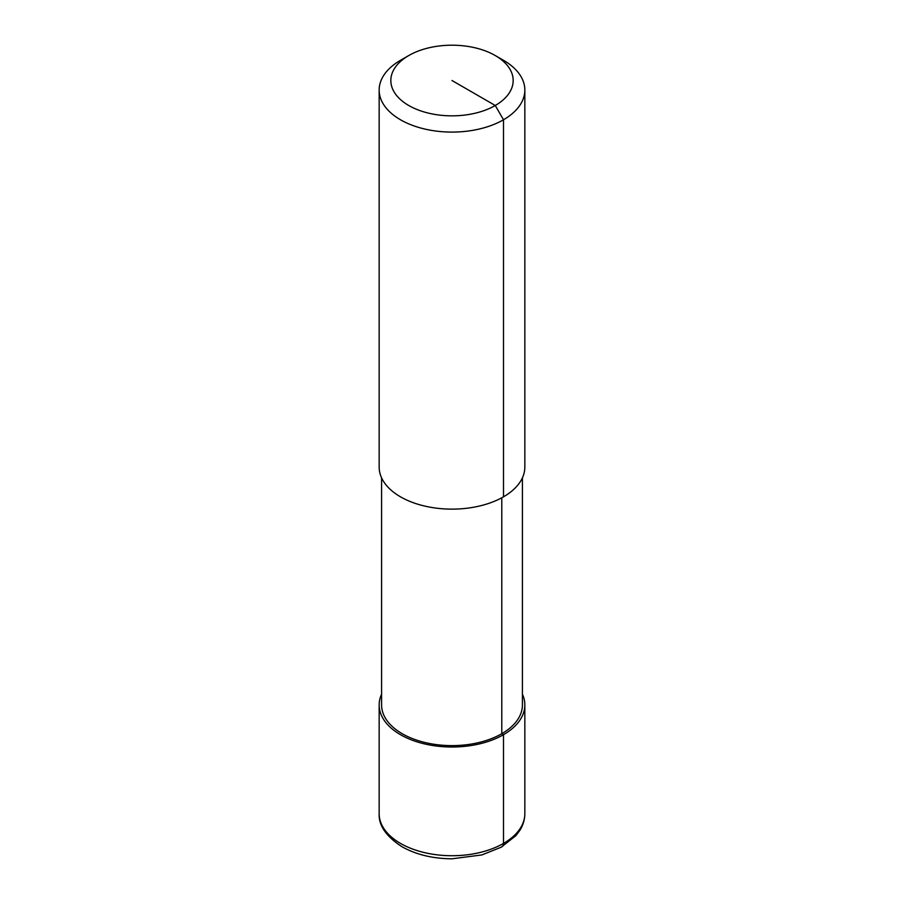 <?xml version="1.0" encoding="UTF-8"?>
<svg xmlns="http://www.w3.org/2000/svg" width="904" height="904" viewBox="0 0 904 904"><rect width="100%" height="100%" fill="white"/><g stroke="black" fill="none" stroke-linecap="round" stroke-linejoin="round"><path stroke-width="1.36" d="M495.268 55.551L503.505 60.308A72.84 42.047 180 0 1 524.84 90.038L524.84 467.085A72.84 42.047 180 0 1 503.505 496.816A72.84 42.047 180 0 1 424.123 505.935A72.84 42.047 180 0 1 379.16 467.085L379.16 90.038A72.84 42.047 180 0 1 400.495 60.308L408.732 55.551A61.178 35.324 180 0 1 495.268 55.551A61.178 35.324 180 0 1 495.268 105.497A61.178 35.324 180 0 1 408.744 105.497A61.178 35.324 180 0 1 408.732 55.551L400.495 60.308M524.84 90.038A72.84 42.047 180 0 1 503.505 119.769A72.84 42.047 180 0 1 424.123 128.888A72.84 42.047 180 0 1 379.16 90.038M522.41 477.843L522.41 704.962A70.41 40.646 180 0 1 501.788 733.709A70.41 40.646 180 0 1 425.061 742.523A70.41 40.646 180 0 1 381.59 704.962L381.59 477.843M522.41 694.193A72.84 42.047 180 0 1 524.84 704.962A72.84 42.047 180 0 1 503.505 734.692A72.84 42.047 180 0 1 424.123 743.811A72.84 42.047 180 0 1 379.16 704.962A72.84 42.047 180 0 1 381.59 694.193M503.505 496.816L503.505 119.769L495.268 105.497L452 80.524M501.98 846.743A7.288 4.204 -120 0 0 503.505 843.409L503.505 734.692L501.788 733.709L501.788 497.776M524.84 704.962L524.84 813.668A72.84 42.047 180 0 1 503.505 843.409A72.84 42.047 180 0 1 400.495 843.409A72.84 42.047 180 0 1 379.16 813.668L379.16 704.962M524.84 813.668C524.795 819.521 523.145 825.081 519.868 830.335L515.834 835.714L501.121 847.24L481.866 854.935L452.034 858.8C432.846 858.676 416.168 854.664 402.009 846.743C386.2 836.494 378.584 825.465 379.16 813.668"/></g></svg>

